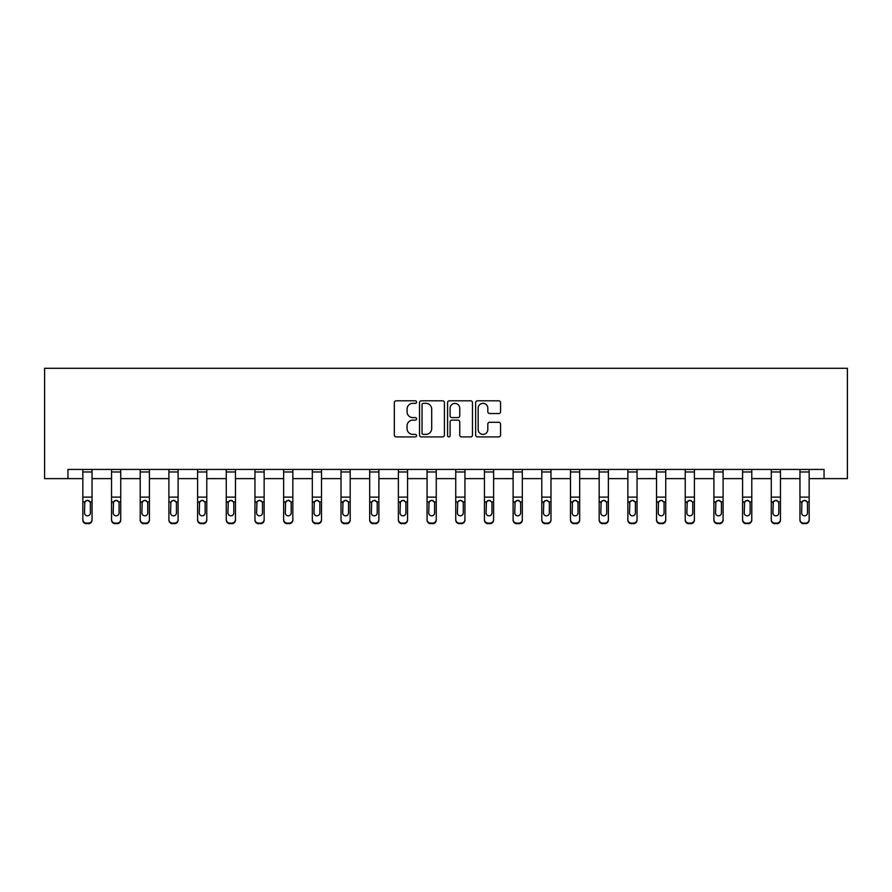 <?xml version="1.0" encoding="UTF-8"?>
<svg xmlns="http://www.w3.org/2000/svg" width="892" height="892" viewBox="0 0 892 892"><rect width="100%" height="100%" fill="white"/><g stroke="black" fill="none" stroke-linecap="round" stroke-linejoin="round"><path stroke-width="1.34" d="M416.586 402.08A1.26 1.26 0 0 0 415.315 400.809L396.137 400.809A1.806 1.806 0 0 0 394.331 402.615L394.331 435.106A1.806 1.806 0 0 0 396.137 436.913L415.315 436.913A1.26 1.26 0 0 0 416.586 435.642A1.26 1.26 0 0 0 415.315 434.382L412.84 434.382A5.776 5.776 0 0 1 407.064 428.606L407.064 425.897A5.776 5.776 0 0 1 412.84 420.121L415.315 420.121A1.26 1.26 0 0 0 416.586 418.861A1.26 1.26 0 0 0 415.315 417.601L412.84 417.601A5.776 5.776 0 0 1 407.064 411.825L407.064 409.116A5.776 5.776 0 0 1 412.84 403.34L415.315 403.34A1.26 1.26 0 0 0 416.586 402.08M498.751 413.531A1.806 1.806 0 0 0 500.557 411.736L500.557 402.615A1.806 1.806 0 0 0 498.751 400.809L477.454 400.809A1.806 1.806 0 0 0 475.648 402.615L475.648 435.106A1.806 1.806 0 0 0 477.454 436.913L498.751 436.913A1.806 1.806 0 0 0 500.557 435.106L500.557 424.09A1.806 1.806 0 0 0 498.751 422.284L489.63 422.284A1.806 1.806 0 0 0 487.824 424.09L487.824 429.554A4.828 4.828 0 0 1 482.996 434.382A4.828 4.828 0 0 1 478.168 429.554L478.168 408.168A4.828 4.828 0 0 1 482.996 403.34A4.828 4.828 0 0 1 487.824 408.168L487.824 411.736A1.806 1.806 0 0 0 489.63 413.531L498.751 413.531M67.948 478.625L67.948 469.426L824.052 469.426L824.052 478.625L847.4 478.625L847.4 368.296L44.6 368.296L44.6 478.625L82.844 478.625M444.417 402.615A1.806 1.806 0 0 0 442.61 400.809L421.314 400.809A1.806 1.806 0 0 0 419.519 402.615L419.519 435.106A1.806 1.806 0 0 0 421.314 436.913L442.61 436.913A1.806 1.806 0 0 0 444.417 435.106L444.417 402.615M449.39 400.809L470.686 400.809A1.806 1.806 0 0 1 472.481 402.615L472.481 435.106A1.806 1.806 0 0 1 470.686 436.913L461.565 436.913A1.806 1.806 0 0 1 459.759 435.106L459.759 421.927A1.806 1.806 0 0 0 457.953 420.121L451.91 420.121A1.806 1.806 0 0 0 450.103 421.927L450.103 435.642A1.26 1.26 0 0 1 448.843 436.913A1.26 1.26 0 0 1 447.583 435.642L447.583 402.615A1.806 1.806 0 0 1 449.39 400.809M92.043 478.625L111.533 478.625M120.721 478.625L140.211 478.625M149.41 478.625L168.9 478.625M178.099 478.625L197.589 478.625M206.777 478.625L226.267 478.625M235.466 478.625L254.956 478.625M264.144 478.625L283.634 478.625M292.832 478.625L312.323 478.625M321.521 478.625L341.012 478.625M350.199 478.625L369.689 478.625M378.888 478.625L398.378 478.625M407.566 478.625L427.056 478.625M436.255 478.625L455.745 478.625M464.944 478.625L484.434 478.625M493.622 478.625L513.112 478.625M522.311 478.625L541.801 478.625M550.988 478.625L570.479 478.625M579.677 478.625L599.168 478.625M608.366 478.625L627.856 478.625M637.044 478.625L656.534 478.625M665.733 478.625L685.223 478.625M694.411 478.625L713.901 478.625M723.1 478.625L742.59 478.625M751.789 478.625L771.279 478.625M780.467 478.625L799.957 478.625M809.156 478.625L824.052 478.625M423.299 403.34A1.26 1.26 0 0 0 422.039 404.6L422.039 433.122A1.26 1.26 0 0 0 423.299 434.382L425.919 434.382A5.776 5.776 0 0 0 431.695 428.606L431.695 409.116A5.776 5.776 0 0 0 425.919 403.34L423.299 403.34M459.759 408.257A4.828 4.828 0 0 0 454.931 403.429A4.828 4.828 0 0 0 450.103 408.257L450.103 415.795A1.806 1.806 0 0 0 451.91 417.601L457.953 417.601A1.806 1.806 0 0 0 459.759 415.795L459.759 408.257M82.844 502.452L82.844 519.478A3.679 3.646 -0 0 0 86.524 523.125L88.364 523.125A3.679 3.646 -0 0 0 92.043 519.478L92.043 520.058A3.679 3.646 180 0 1 88.364 523.704L88.364 523.125M90.382 512.911L90.382 503.233L90.382 512.911A2.944 2.921 180 0 1 87.438 515.832A2.944 2.921 180 0 0 90.382 512.911M84.506 513.491L84.506 512.911A2.944 2.921 180 0 0 87.438 515.832M85.911 500.702L84.506 502.999M88.977 500.702L87.438 500.267L90.059 501.873L90.382 503.233M92.043 469.426L92.043 519.478M82.844 469.426L82.844 519.478M86.524 523.125L88.364 523.704M86.524 523.704A3.679 3.646 180 0 1 82.844 520.058M82.844 501.873L84.829 501.873L84.506 512.911M84.829 501.873L87.438 500.267M111.533 502.452L111.533 519.478A3.679 3.646 -0 0 0 115.213 523.125L117.042 523.125A3.679 3.646 -0 0 0 120.721 519.478L120.721 520.058A3.679 3.646 180 0 1 117.042 523.704L117.042 523.125M119.071 512.911L119.071 503.233L119.071 512.911A2.944 2.921 180 0 1 116.127 515.832A2.944 2.921 180 0 0 119.071 512.911M113.184 513.491L113.184 512.911A2.944 2.921 180 0 0 116.127 515.832M114.589 500.702L113.184 502.999M117.666 500.702L116.127 500.267L118.748 501.873L119.071 503.233M140.211 502.452L140.211 519.478A3.679 3.646 -0 0 0 143.891 523.125L145.73 523.125A3.679 3.646 -0 0 0 149.41 519.478L149.41 520.058A3.679 3.646 180 0 1 145.73 523.704L145.73 523.125M147.749 512.911L147.749 503.233L147.749 512.911A2.944 2.921 180 0 1 144.816 515.832A2.944 2.921 180 0 0 147.749 512.911M141.873 513.491L141.873 512.911A2.944 2.921 180 0 0 144.816 515.832M143.278 500.702L141.873 502.999M146.344 500.702L144.816 500.267L147.425 501.873L147.749 503.233M120.721 469.426L120.721 519.478M111.533 469.426L111.533 519.478M115.213 523.125L117.042 523.704M115.213 523.704A3.679 3.646 180 0 1 111.533 520.058M111.533 501.873L113.507 501.873L113.184 512.911M113.507 501.873L116.127 500.267M149.41 469.426L149.41 519.478M140.211 469.426L140.211 519.478M143.891 523.125L145.73 523.704M143.891 523.704A3.679 3.646 180 0 1 140.211 520.058M140.211 501.873L142.196 501.873L141.873 512.911M142.196 501.873L144.816 500.267M168.9 502.452L168.9 519.478A3.679 3.646 -0 0 0 172.58 523.125L174.419 523.125A3.679 3.646 -0 0 0 178.099 519.478L178.099 520.058A3.679 3.646 180 0 1 174.419 523.704L174.419 523.125M176.438 512.911L176.438 503.233L176.438 512.911A2.944 2.921 180 0 1 173.494 515.832A2.944 2.921 180 0 0 176.438 512.911M170.55 513.491L170.55 512.911A2.944 2.921 180 0 0 173.494 515.832M171.966 500.702L170.55 502.999M175.033 500.702L173.494 500.267L176.114 501.873L176.438 503.233M197.589 502.452L197.589 519.478A3.679 3.646 -0 0 0 201.257 523.125L203.097 523.125A3.679 3.646 -0 0 0 206.777 519.478L206.777 520.058A3.679 3.646 180 0 1 203.097 523.704L203.097 523.125M205.127 512.911L205.127 503.233L205.127 512.911A2.944 2.921 180 0 1 202.183 515.832A2.944 2.921 180 0 0 205.127 512.911M199.239 513.491L199.239 512.911A2.944 2.921 180 0 0 202.183 515.832M200.644 500.702L199.239 502.999M203.722 500.702L202.183 500.267L204.792 501.873L205.127 503.233M226.267 502.452L226.267 519.478A3.679 3.646 -0 0 0 229.946 523.125L231.786 523.125A3.679 3.646 -0 0 0 235.466 519.478L235.466 520.058A3.679 3.646 180 0 1 231.786 523.704L231.786 523.125M233.804 512.911L233.804 503.233L233.804 512.911A2.944 2.921 180 0 1 230.861 515.832A2.944 2.921 180 0 0 233.804 512.911M227.928 513.491L227.928 512.911A2.944 2.921 180 0 0 230.861 515.832M229.333 500.702L227.928 502.999M232.399 500.702L230.861 500.267L233.481 501.873L233.804 503.233M178.099 469.426L178.099 519.478M168.9 469.426L168.9 519.478M172.58 523.125L174.419 523.704M172.58 523.704A3.679 3.646 180 0 1 168.9 520.058M168.9 501.873L170.885 501.873L170.55 512.911M170.885 501.873L173.494 500.267M206.777 469.426L206.777 519.478M197.589 469.426L197.589 519.478M201.257 523.125L203.097 523.704M201.257 523.704A3.679 3.646 180 0 1 197.589 520.058M197.589 501.873L199.563 501.873L199.239 512.911M199.563 501.873L202.183 500.267M235.466 469.426L235.466 519.478M226.267 469.426L226.267 519.478M229.946 523.125L231.786 523.704M229.946 523.704A3.679 3.646 180 0 1 226.267 520.058M226.267 501.873L228.252 501.873L227.928 512.911M228.252 501.873L230.861 500.267M254.956 502.452L254.956 519.478A3.679 3.646 -0 0 0 258.635 523.125L260.475 523.125A3.679 3.646 -0 0 0 264.144 519.478L264.144 520.058A3.679 3.646 180 0 1 260.475 523.704L260.475 523.125M262.493 512.911L262.493 503.233L262.493 512.911A2.944 2.921 180 0 1 259.55 515.832A2.944 2.921 180 0 0 262.493 512.911M256.606 513.491L256.606 512.911A2.944 2.921 180 0 0 259.55 515.832M258.011 500.702L256.606 502.999M261.088 500.702L259.55 500.267L262.17 501.873L262.493 503.233M264.144 469.426L264.144 519.478M254.956 469.426L254.956 519.478M258.635 523.125L260.475 523.704M258.635 523.704A3.679 3.646 180 0 1 254.956 520.058M254.956 501.873L256.929 501.873L256.606 512.911M256.929 501.873L259.55 500.267M283.634 502.452L283.634 519.478A3.679 3.646 -0 0 0 287.313 523.125L289.153 523.125A3.679 3.646 -0 0 0 292.832 519.478L292.832 520.058A3.679 3.646 180 0 1 289.153 523.704L289.153 523.125M291.182 512.911L291.182 503.233L291.182 512.911A2.944 2.921 180 0 1 288.239 515.832A2.944 2.921 180 0 0 291.182 512.911M285.295 513.491L285.295 512.911A2.944 2.921 180 0 0 288.239 515.832M286.7 500.702L285.295 502.999M289.766 500.702L288.239 500.267L290.848 501.873L291.182 503.233M292.832 469.426L292.832 519.478M283.634 469.426L283.634 519.478M287.313 523.125L289.153 523.704M287.313 523.704A3.679 3.646 180 0 1 283.634 520.058M283.634 501.873L285.618 501.873L285.295 512.911M285.618 501.873L288.239 500.267M312.323 502.452L312.323 519.478A3.679 3.646 -0 0 0 316.002 523.125L317.842 523.125A3.679 3.646 -0 0 0 321.521 519.478L321.521 520.058A3.679 3.646 180 0 1 317.842 523.704L317.842 523.125M319.86 512.911L319.86 503.233L319.86 512.911A2.944 2.921 180 0 1 316.916 515.832A2.944 2.921 180 0 0 319.86 512.911M313.973 513.491L313.973 512.911A2.944 2.921 180 0 0 316.916 515.832M315.389 500.702L313.973 502.999M318.455 500.702L316.916 500.267L319.537 501.873L319.86 503.233M321.521 469.426L321.521 519.478M312.323 469.426L312.323 519.478M316.002 523.125L317.842 523.704M316.002 523.704A3.679 3.646 180 0 1 312.323 520.058M312.323 501.873L314.307 501.873L313.973 512.911M314.307 501.873L316.916 500.267M341.012 502.452L341.012 519.478A3.679 3.646 -0 0 0 344.68 523.125L346.52 523.125A3.679 3.646 -0 0 0 350.199 519.478L350.199 520.058A3.679 3.646 180 0 1 346.52 523.704L346.52 523.125M348.549 512.911L348.549 503.233L348.549 512.911A2.944 2.921 180 0 1 345.605 515.832A2.944 2.921 180 0 0 348.549 512.911M342.662 513.491L342.662 512.911A2.944 2.921 180 0 0 345.605 515.832M344.067 500.702L342.662 502.999M347.144 500.702L345.605 500.267L348.226 501.873L348.549 503.233M350.199 469.426L350.199 519.478M341.012 469.426L341.012 519.478M344.68 523.125L346.52 523.704M344.68 523.704A3.679 3.646 180 0 1 341.012 520.058M341.012 501.873L342.985 501.873L342.662 512.911M342.985 501.873L345.605 500.267M369.689 502.452L369.689 519.478A3.679 3.646 -0 0 0 373.369 523.125L375.209 523.125A3.679 3.646 -0 0 0 378.888 519.478L378.888 520.058A3.679 3.646 180 0 1 375.209 523.704L375.209 523.125M377.227 512.911L377.227 503.233L377.227 512.911A2.944 2.921 180 0 1 374.283 515.832A2.944 2.921 180 0 0 377.227 512.911M371.351 513.491L371.351 512.911A2.944 2.921 180 0 0 374.283 515.832M372.756 500.702L371.351 502.999M375.822 500.702L374.283 500.267L376.903 501.873L377.227 503.233M378.888 469.426L378.888 519.478M369.689 469.426L369.689 519.478M373.369 523.125L375.209 523.704M373.369 523.704A3.679 3.646 180 0 1 369.689 520.058M369.689 501.873L371.674 501.873L371.351 512.911M371.674 501.873L374.283 500.267M398.378 502.452L398.378 519.478A3.679 3.646 -0 0 0 402.058 523.125L403.898 523.125A3.679 3.646 -0 0 0 407.566 519.478L407.566 520.058A3.679 3.646 180 0 1 403.898 523.704L403.898 523.125M405.916 512.911L405.916 503.233L405.916 512.911A2.944 2.921 180 0 1 402.972 515.832A2.944 2.921 180 0 0 405.916 512.911M400.029 513.491L400.029 512.911A2.944 2.921 180 0 0 402.972 515.832M401.433 500.702L400.029 502.999M404.511 500.702L402.972 500.267L405.592 501.873L405.916 503.233M407.566 469.426L407.566 519.478M398.378 469.426L398.378 519.478M402.058 523.125L403.898 523.704M402.058 523.704A3.679 3.646 180 0 1 398.378 520.058M398.378 501.873L400.352 501.873L400.029 512.911M400.352 501.873L402.972 500.267M427.056 502.452L427.056 519.478A3.679 3.646 -0 0 0 430.736 523.125L432.575 523.125A3.679 3.646 -0 0 0 436.255 519.478L436.255 520.058A3.679 3.646 180 0 1 432.575 523.704L432.575 523.125M434.605 512.911L434.605 503.233L434.605 512.911A2.944 2.921 180 0 1 431.661 515.832A2.944 2.921 180 0 0 434.605 512.911M428.717 513.491L428.717 512.911A2.944 2.921 180 0 0 431.661 515.832M430.122 500.702L428.717 502.999M433.189 500.702L431.661 500.267L434.27 501.873L434.605 503.233M436.255 469.426L436.255 519.478M427.056 469.426L427.056 519.478M430.736 523.125L432.575 523.704M430.736 523.704A3.679 3.646 180 0 1 427.056 520.058M427.056 501.873L429.041 501.873L428.717 512.911M429.041 501.873L431.661 500.267M455.745 502.452L455.745 519.478A3.679 3.646 -0 0 0 459.425 523.125L461.264 523.125A3.679 3.646 -0 0 0 464.944 519.478L464.944 520.058A3.679 3.646 180 0 1 461.264 523.704L461.264 523.125M463.282 512.911L463.282 503.233L463.282 512.911A2.944 2.921 180 0 1 460.339 515.832A2.944 2.921 180 0 0 463.282 512.911M457.395 513.491L457.395 512.911A2.944 2.921 180 0 0 460.339 515.832M458.811 500.702L457.395 502.999M461.878 500.702L460.339 500.267L462.959 501.873L463.282 503.233M464.944 469.426L464.944 519.478M455.745 469.426L455.745 519.478M459.425 523.125L461.264 523.704M459.425 523.704A3.679 3.646 180 0 1 455.745 520.058M455.745 501.873L457.73 501.873L457.395 512.911M457.73 501.873L460.339 500.267M484.434 502.452L484.434 519.478A3.679 3.646 -0 0 0 488.102 523.125L489.942 523.125A3.679 3.646 -0 0 0 493.622 519.478L493.622 520.058A3.679 3.646 180 0 1 489.942 523.704L489.942 523.125M491.971 512.911L491.971 503.233L491.971 512.911A2.944 2.921 180 0 1 489.028 515.832A2.944 2.921 180 0 0 491.971 512.911M486.084 513.491L486.084 512.911A2.944 2.921 180 0 0 489.028 515.832M487.489 500.702L486.084 502.999M490.567 500.702L489.028 500.267L491.648 501.873L491.971 503.233M493.622 469.426L493.622 519.478M484.434 469.426L484.434 519.478M488.102 523.125L489.942 523.704M488.102 523.704A3.679 3.646 180 0 1 484.434 520.058M484.434 501.873L486.408 501.873L486.084 512.911M486.408 501.873L489.028 500.267M513.112 502.452L513.112 519.478A3.679 3.646 -0 0 0 516.791 523.125L518.631 523.125A3.679 3.646 -0 0 0 522.311 519.478L522.311 520.058A3.679 3.646 180 0 1 518.631 523.704L518.631 523.125M520.649 512.911L520.649 503.233L520.649 512.911A2.944 2.921 180 0 1 517.717 515.832A2.944 2.921 180 0 0 520.649 512.911M514.773 513.491L514.773 512.911A2.944 2.921 180 0 0 517.717 515.832M516.178 500.702L514.773 502.999M519.244 500.702L517.717 500.267L520.326 501.873L520.649 503.233M522.311 469.426L522.311 519.478M513.112 469.426L513.112 519.478M516.791 523.125L518.631 523.704M516.791 523.704A3.679 3.646 180 0 1 513.112 520.058M513.112 501.873L515.097 501.873L514.773 512.911M515.097 501.873L517.717 500.267M541.801 502.452L541.801 519.478A3.679 3.646 -0 0 0 545.48 523.125L547.32 523.125A3.679 3.646 -0 0 0 550.988 519.478L550.988 520.058A3.679 3.646 180 0 1 547.32 523.704L547.32 523.125M549.338 512.911L549.338 503.233L549.338 512.911A2.944 2.921 180 0 1 546.395 515.832A2.944 2.921 180 0 0 549.338 512.911M543.451 513.491L543.451 512.911A2.944 2.921 180 0 0 546.395 515.832M544.856 500.702L543.451 502.999M547.933 500.702L546.395 500.267L549.015 501.873L549.338 503.233M550.988 469.426L550.988 519.478M541.801 469.426L541.801 519.478M545.48 523.125L547.32 523.704M545.48 523.704A3.679 3.646 180 0 1 541.801 520.058M541.801 501.873L543.774 501.873L543.451 512.911M543.774 501.873L546.395 500.267M570.479 502.452L570.479 519.478A3.679 3.646 -0 0 0 574.158 523.125L575.998 523.125A3.679 3.646 -0 0 0 579.677 519.478L579.677 520.058A3.679 3.646 180 0 1 575.998 523.704L575.998 523.125M578.027 512.911L578.027 503.233L578.027 512.911A2.944 2.921 180 0 1 575.084 515.832A2.944 2.921 180 0 0 578.027 512.911M572.14 513.491L572.14 512.911A2.944 2.921 180 0 0 575.084 515.832M573.545 500.702L572.14 502.999M576.611 500.702L575.084 500.267L577.693 501.873L578.027 503.233M579.677 469.426L579.677 519.478M570.479 469.426L570.479 519.478M574.158 523.125L575.998 523.704M574.158 523.704A3.679 3.646 180 0 1 570.479 520.058M570.479 501.873L572.463 501.873L572.14 512.911M572.463 501.873L575.084 500.267M599.168 502.452L599.168 519.478A3.679 3.646 -0 0 0 602.847 523.125L604.687 523.125A3.679 3.646 -0 0 0 608.366 519.478L608.366 520.058A3.679 3.646 180 0 1 604.687 523.704L604.687 523.125M606.705 512.911L606.705 503.233L606.705 512.911A2.944 2.921 180 0 1 603.761 515.832A2.944 2.921 180 0 0 606.705 512.911M600.818 513.491L600.818 512.911A2.944 2.921 180 0 0 603.761 515.832M602.234 500.702L600.818 502.999M605.3 500.702L603.761 500.267L606.382 501.873L606.705 503.233M608.366 469.426L608.366 519.478M599.168 469.426L599.168 519.478M602.847 523.125L604.687 523.704M602.847 523.704A3.679 3.646 180 0 1 599.168 520.058M599.168 501.873L601.152 501.873L600.818 512.911M601.152 501.873L603.761 500.267M627.856 502.452L627.856 519.478A3.679 3.646 -0 0 0 631.525 523.125L633.365 523.125A3.679 3.646 -0 0 0 637.044 519.478L637.044 520.058A3.679 3.646 180 0 1 633.365 523.704L633.365 523.125M635.394 512.911L635.394 503.233L635.394 512.911A2.944 2.921 180 0 1 632.45 515.832A2.944 2.921 180 0 0 635.394 512.911M629.507 513.491L629.507 512.911A2.944 2.921 180 0 0 632.45 515.832M630.912 500.702L629.507 502.999M633.989 500.702L632.45 500.267L635.071 501.873L635.394 503.233M637.044 469.426L637.044 519.478M627.856 469.426L627.856 519.478M631.525 523.125L633.365 523.704M631.525 523.704A3.679 3.646 180 0 1 627.856 520.058M627.856 501.873L629.83 501.873L629.507 512.911M629.83 501.873L632.45 500.267M656.534 502.452L656.534 519.478A3.679 3.646 -0 0 0 660.214 523.125L662.054 523.125A3.679 3.646 -0 0 0 665.733 519.478L665.733 520.058A3.679 3.646 180 0 1 662.054 523.704L662.054 523.125M664.072 512.911L664.072 503.233L664.072 512.911A2.944 2.921 180 0 1 661.139 515.832A2.944 2.921 180 0 0 664.072 512.911M658.196 513.491L658.196 512.911A2.944 2.921 180 0 0 661.139 515.832M659.601 500.702L658.196 502.999M662.667 500.702L661.139 500.267L663.748 501.873L664.072 503.233M665.733 469.426L665.733 519.478M656.534 469.426L656.534 519.478M660.214 523.125L662.054 523.704M660.214 523.704A3.679 3.646 180 0 1 656.534 520.058M656.534 501.873L658.519 501.873L658.196 512.911M658.519 501.873L661.139 500.267M685.223 502.452L685.223 519.478A3.679 3.646 -0 0 0 688.903 523.125L690.742 523.125A3.679 3.646 -0 0 0 694.411 519.478L694.411 520.058A3.679 3.646 180 0 1 690.742 523.704L690.742 523.125M692.761 512.911L692.761 503.233L692.761 512.911A2.944 2.921 180 0 1 689.817 515.832A2.944 2.921 180 0 0 692.761 512.911M686.873 513.491L686.873 512.911A2.944 2.921 180 0 0 689.817 515.832M688.278 500.702L686.873 502.999M691.356 500.702L689.817 500.267L692.437 501.873L692.761 503.233M694.411 469.426L694.411 519.478M685.223 469.426L685.223 519.478M688.903 523.125L690.742 523.704M688.903 523.704A3.679 3.646 180 0 1 685.223 520.058M685.223 501.873L687.208 501.873L686.873 512.911M687.208 501.873L689.817 500.267M713.901 502.452L713.901 519.478A3.679 3.646 -0 0 0 717.581 523.125L719.42 523.125A3.679 3.646 -0 0 0 723.1 519.478L723.1 520.058A3.679 3.646 180 0 1 719.42 523.704L719.42 523.125M721.45 512.911L721.45 503.233L721.45 512.911A2.944 2.921 180 0 1 718.506 515.832A2.944 2.921 180 0 0 721.45 512.911M715.562 513.491L715.562 512.911A2.944 2.921 180 0 0 718.506 515.832M716.967 500.702L715.562 502.999M720.034 500.702L718.506 500.267L721.115 501.873L721.45 503.233M723.1 469.426L723.1 519.478M713.901 469.426L713.901 519.478M717.581 523.125L719.42 523.704M717.581 523.704A3.679 3.646 180 0 1 713.901 520.058M713.901 501.873L715.886 501.873L715.562 512.911M715.886 501.873L718.506 500.267M742.59 502.452L742.59 519.478A3.679 3.646 -0 0 0 746.269 523.125L748.109 523.125A3.679 3.646 -0 0 0 751.789 519.478L751.789 520.058A3.679 3.646 180 0 1 748.109 523.704L748.109 523.125M750.127 512.911L750.127 503.233L750.127 512.911A2.944 2.921 180 0 1 747.184 515.832A2.944 2.921 180 0 0 750.127 512.911M744.251 513.491L744.251 512.911A2.944 2.921 180 0 0 747.184 515.832M745.656 500.702L744.251 502.999M748.722 500.702L747.184 500.267L749.804 501.873L750.127 503.233M751.789 469.426L751.789 519.478M742.59 469.426L742.59 519.478M746.269 523.125L748.109 523.704M746.269 523.704A3.679 3.646 180 0 1 742.59 520.058M742.59 501.873L744.575 501.873L744.251 512.911M744.575 501.873L747.184 500.267M771.279 502.452L771.279 519.478A3.679 3.646 -0 0 0 774.958 523.125L776.787 523.125A3.679 3.646 -0 0 0 780.467 519.478L780.467 520.058A3.679 3.646 180 0 1 776.787 523.704L776.787 523.125M778.816 512.911L778.816 503.233L778.816 512.911A2.944 2.921 180 0 1 775.873 515.832A2.944 2.921 180 0 0 778.816 512.911M772.929 513.491L772.929 512.911A2.944 2.921 180 0 0 775.873 515.832M774.334 500.702L772.929 502.999M777.411 500.702L775.873 500.267L778.493 501.873L778.816 503.233M780.467 469.426L780.467 519.478M771.279 469.426L771.279 519.478M774.958 523.125L776.787 523.704M774.958 523.704A3.679 3.646 180 0 1 771.279 520.058M771.279 501.873L773.252 501.873L772.929 512.911M773.252 501.873L775.873 500.267M799.957 502.452L799.957 519.478A3.679 3.646 -0 0 0 803.636 523.125L805.476 523.125A3.679 3.646 -0 0 0 809.156 519.478L809.156 520.058A3.679 3.646 180 0 1 805.476 523.704L805.476 523.125M807.494 512.911L807.494 503.233L807.494 512.911A2.944 2.921 180 0 1 804.562 515.832A2.944 2.921 180 0 0 807.494 512.911M801.618 513.491L801.618 512.911A2.944 2.921 180 0 0 804.562 515.832M803.023 500.702L801.618 502.999M806.089 500.702L804.562 500.267L807.171 501.873L807.494 503.233M809.156 469.426L809.156 519.478M799.957 469.426L799.957 519.478M803.636 523.125L805.476 523.704M803.636 523.704A3.679 3.646 180 0 1 799.957 520.058M799.957 501.873L801.941 501.873L801.618 512.911M801.941 501.873L804.562 500.267M82.844 469.46L92.043 469.46M90.059 501.873L92.043 501.873M82.844 497.123L92.043 497.123M82.844 471.98L92.043 471.98M111.533 469.46L120.721 469.46M118.748 501.873L120.721 501.873M111.533 497.123L120.721 497.123M111.533 471.98L120.721 471.98M140.211 469.46L149.41 469.46M147.425 501.873L149.41 501.873M140.211 497.123L149.41 497.123M140.211 471.98L149.41 471.98M168.9 469.46L178.099 469.46M176.114 501.873L178.099 501.873M168.9 497.123L178.099 497.123M168.9 471.98L178.099 471.98M197.589 469.46L206.777 469.46M204.792 501.873L206.777 501.873M197.589 497.123L206.777 497.123M197.589 471.98L206.777 471.98M226.267 469.46L235.466 469.46M233.481 501.873L235.466 501.873M226.267 497.123L235.466 497.123M226.267 471.98L235.466 471.98M254.956 469.46L264.144 469.46M262.17 501.873L264.144 501.873M254.956 497.123L264.144 497.123M254.956 471.98L264.144 471.98M283.634 469.46L292.832 469.46M290.848 501.873L292.832 501.873M283.634 497.123L292.832 497.123M283.634 471.98L292.832 471.98M312.323 469.46L321.521 469.46M319.537 501.873L321.521 501.873M312.323 497.123L321.521 497.123M312.323 471.98L321.521 471.98M341.012 469.46L350.199 469.46M348.226 501.873L350.199 501.873M341.012 497.123L350.199 497.123M341.012 471.98L350.199 471.98M369.689 469.46L378.888 469.46M376.903 501.873L378.888 501.873M369.689 497.123L378.888 497.123M369.689 471.98L378.888 471.98M398.378 469.46L407.566 469.46M405.592 501.873L407.566 501.873M398.378 497.123L407.566 497.123M398.378 471.98L407.566 471.98M427.056 469.46L436.255 469.46M434.27 501.873L436.255 501.873M427.056 497.123L436.255 497.123M427.056 471.98L436.255 471.98M455.745 469.46L464.944 469.46M462.959 501.873L464.944 501.873M455.745 497.123L464.944 497.123M455.745 471.98L464.944 471.98M484.434 469.46L493.622 469.46M491.648 501.873L493.622 501.873M484.434 497.123L493.622 497.123M484.434 471.98L493.622 471.98M513.112 469.46L522.311 469.46M520.326 501.873L522.311 501.873M513.112 497.123L522.311 497.123M513.112 471.98L522.311 471.98M541.801 469.46L550.988 469.46M549.015 501.873L550.988 501.873M541.801 497.123L550.988 497.123M541.801 471.98L550.988 471.98M570.479 469.46L579.677 469.46M577.693 501.873L579.677 501.873M570.479 497.123L579.677 497.123M570.479 471.98L579.677 471.98M599.168 469.46L608.366 469.46M606.382 501.873L608.366 501.873M599.168 497.123L608.366 497.123M599.168 471.98L608.366 471.98M627.856 469.46L637.044 469.46M635.071 501.873L637.044 501.873M627.856 497.123L637.044 497.123M627.856 471.98L637.044 471.98M656.534 469.46L665.733 469.46M663.748 501.873L665.733 501.873M656.534 497.123L665.733 497.123M656.534 471.98L665.733 471.98M685.223 469.46L694.411 469.46M692.437 501.873L694.411 501.873M685.223 497.123L694.411 497.123M685.223 471.98L694.411 471.98M713.901 469.46L723.1 469.46M721.115 501.873L723.1 501.873M713.901 497.123L723.1 497.123M713.901 471.98L723.1 471.98M742.59 469.46L751.789 469.46M749.804 501.873L751.789 501.873M742.59 497.123L751.789 497.123M742.59 471.98L751.789 471.98M771.279 469.46L780.467 469.46M778.493 501.873L780.467 501.873M771.279 497.123L780.467 497.123M771.279 471.98L780.467 471.98M799.957 469.46L809.156 469.46M807.171 501.873L809.156 501.873M799.957 497.123L809.156 497.123M799.957 471.98L809.156 471.98"/></g></svg>
